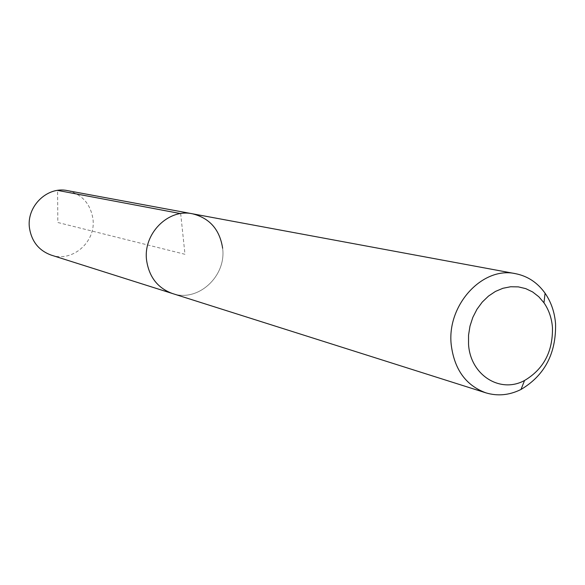 <?xml version="1.0" encoding="UTF-8"?>
<svg xmlns="http://www.w3.org/2000/svg" width="585" height="585" viewBox="0 0 585 585"><rect width="100%" height="100%" fill="white"/><g stroke="black" fill="none" stroke-linecap="round" stroke-linejoin="round"><path stroke-width="0.44" stroke-dasharray="2.92 2.19" d="M51.297 255.14C72.518 262.687 96.342 241.598 92.913 218.724C90.375 203.58 81.878 194.213 67.436 190.615M222.629 248.237C226.483 276.354 197.876 302.584 172.524 293.553C197.876 302.584 226.483 276.354 222.629 248.237C219.763 229.612 209.708 218.132 192.472 213.796M180.67 213.605L184.984 254.299L57.835 222.497L57.579 190.403"/><path stroke-width="0.88" d="M515.648 273.7C527.707 276.127 537.513 282.635 545.074 293.224C551.172 302.101 554.675 312.353 555.574 323.98C556.123 353.603 544.598 375.431 521.001 389.464C509.352 395.248 497.63 396.367 485.85 392.835C465.799 385.413 454.252 369.318 451.196 344.543C446.794 304.88 482.669 266.087 515.648 273.7L67.436 190.615C47.129 186.088 26.208 206.585 29.491 228.15C31.714 241.649 38.983 250.651 51.297 255.14L172.524 293.553C157.804 288.164 149.168 277.136 146.616 260.471C142.864 233.854 168.217 208.333 192.472 213.796C209.708 218.132 219.763 229.612 222.629 248.237M192.472 213.796C168.217 208.333 142.864 233.854 146.616 260.471C149.168 277.136 157.804 288.164 172.524 293.553L485.85 392.835M468.541 344.229L468.548 335.154L469.989 326.101L472.826 317.377L476.958 309.289L482.237 302.109L488.475 296.09L495.451 291.425L502.932 288.281L510.654 286.752L518.354 286.877L525.769 288.639L532.657 291.966L538.792 296.749L543.977 302.811C548.905 309.962 551.735 318.233 552.467 327.622C552.905 351.57 543.604 369.193 524.555 380.484C500.219 393.88 470.267 375.087 468.541 344.229M57.579 190.403L180.67 213.605M543.977 302.811L545.074 293.224M524.555 380.484L521.001 389.464"/></g></svg>
